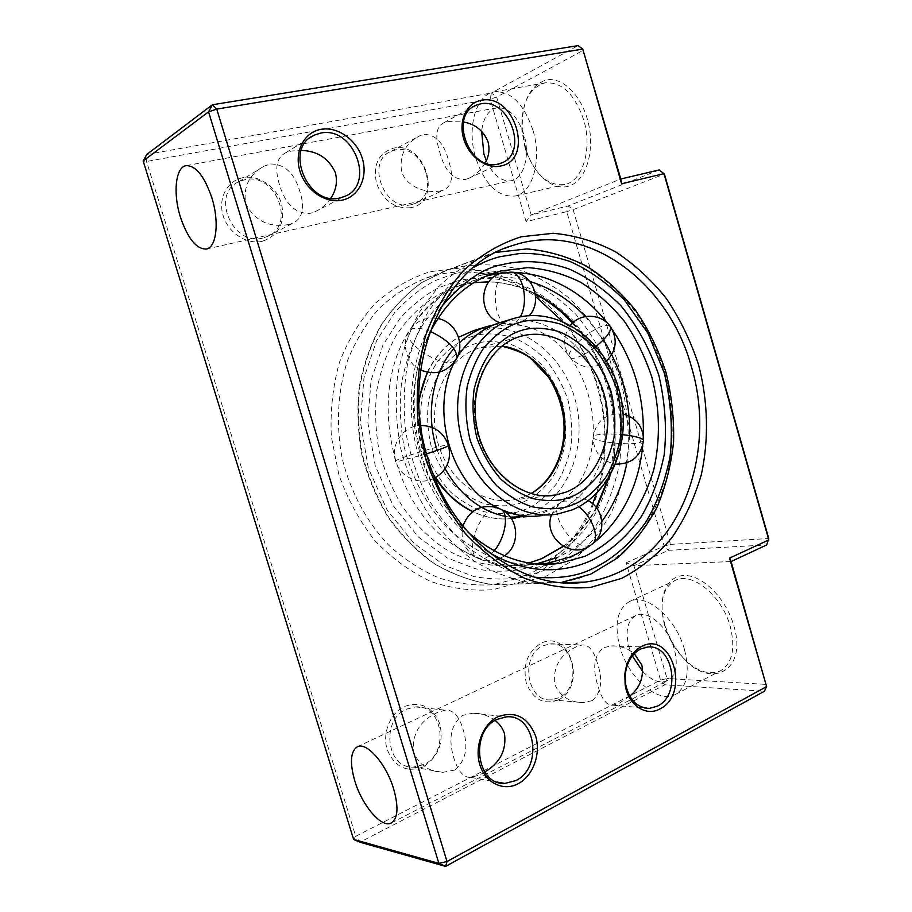<?xml version="1.0" encoding="UTF-8"?>
<svg xmlns="http://www.w3.org/2000/svg" width="912" height="912" viewBox="0 0 912 912"><rect width="100%" height="100%" fill="white"/><g stroke="black" fill="none" stroke-linecap="round" stroke-linejoin="round"><path stroke-width="0.68" stroke-dasharray="4.56 3.42" d="M642.743 445.626L643.188 439.675M610.812 327.545L608.008 323.806M536.302 563.912L531.092 564.767C506.696 567.971 482.779 562.522 459.34 548.408C391.613 509.865 365.701 393.995 410.56 328.89C425.756 305.68 445.067 290.096 468.506 282.15L474.172 280.451C492.628 275.652 511.085 275.948 529.553 281.352M585.379 316.544L603.402 339.811M629.759 435.594L626.92 462.84M601.84 521.459C589.562 537.909 574.423 550.027 556.423 557.813M486.176 276.142L480.92 277.738C457.254 286.55 436.392 303.65 420.991 327.522C411.814 344.519 405.316 363.17 401.485 383.485C399.353 404.358 400.197 425.345 404.016 446.481C411.814 477.683 426.907 505.886 447.302 527.706C461.711 540.964 477.227 551.167 493.848 558.315C510.766 563.548 527.581 565.497 544.304 564.14M514.721 318.185C556.913 305.794 603.584 339.572 617.584 388.797C632.141 437.828 611.952 493.882 571.379 510.127L557.597 514.003L542.651 515.451L556.331 511.609C596.63 495.581 616.786 440.291 602.387 391.943C588.559 343.425 542.252 310.205 500.38 322.517L500.004 322.631M493.666 324.889C506.217 322.517 518.666 323.566 531.023 328.046C592.606 348.133 615.167 450.859 568.119 496.014C560.823 503.515 552.478 509.158 543.107 512.92L531.4 516.363M510.367 517.15L505.077 516.317M445.102 468.722L437.213 450.357M453.88 348.566L459.625 342.593M522.656 581.446L493.21 589.642C472.473 591.307 451.679 588.593 430.84 581.503C410.468 571.892 391.841 558.304 374.98 540.759C359.636 521.231 347.597 499.24 338.888 474.799L331.352 436.814C330.087 410.89 332.823 385.97 339.56 362.053C348.452 339.389 360.479 319.713 375.641 303.035C392.217 288.511 410.4 278.057 430.202 271.673L460.537 267.991C481.012 269.45 500.722 274.774 519.658 283.963C537.772 295.123 553.915 309.202 568.085 326.211C580.864 344.542 590.885 364.538 598.158 386.186C606.936 419.338 607.563 454.005 599.845 486.552C593.233 507.688 583.68 526.862 571.208 544.099C557.198 559.831 541.01 572.269 522.656 581.446M592.64 503.72C578.425 538.023 555.556 562.305 524.035 576.566L493.814 584.672C475.631 585.926 457.391 583.714 439.094 578.026C421.105 570.342 404.347 559.444 388.82 545.319C366.841 522.109 350.618 492.138 342.296 458.987C335.719 425.414 337.611 391.168 347.586 360.422C355.6 340.746 366.111 323.441 379.107 308.495C393.243 295.214 408.804 285.114 425.79 278.183L434.26 275.606C449.411 271.719 464.675 270.955 480.077 273.315M411.084 207.64C395.204 209.236 383.69 201.153 376.531 183.38C372.814 164.867 378.423 153.136 393.346 148.2C425.448 140.573 443.585 201.723 411.084 207.64M411.62 204.573C384.807 212.302 364.994 161.39 391.077 151.358L395.341 150.001C422.849 143.264 441.157 194.427 414.675 203.627L411.62 204.573M262.382 241.27C246.947 244.94 228.353 233.05 223.166 215.756C217.74 198.52 227.213 180.61 242.934 177.703C258.586 174.534 276.439 186.686 281.42 203.467C285.433 222.722 279.083 235.33 262.382 241.27M262.69 238.043C232.48 246.685 210.091 193.697 239.081 181.591L244.849 179.675C276.028 172.117 296.503 225.731 266.84 236.71L262.69 238.043M423.122 766.924C406.627 772.909 394.634 767.106 387.167 749.516C382.014 733.145 390.37 712.819 404.62 706.412C421.105 701.02 432.881 706.96 439.937 724.231C443.848 742.984 438.239 757.211 423.122 766.924M423.704 764.644L413.364 767.106C386.243 768.656 380.669 719.42 406.718 709.091L415.541 706.914C442.879 704.372 449.821 753.209 423.704 764.644M558.041 700.04C543.598 705.158 532.984 699.436 526.235 682.883C522.61 664.802 527.569 651.601 541.101 643.279C570.274 628.414 587.602 686.861 558.041 700.04M558.794 697.805L551.099 699.812C526.577 702.365 519.726 654.953 543.244 645.696L549.799 643.952C574.423 640.669 582.278 687.614 558.794 697.805M440.918 190.847C427.067 193.709 406.478 187.541 401.519 171.217C399.365 155.143 405.361 143.378 419.497 135.934L424.16 134.395C436.13 134.634 444.349 143.629 448.807 161.39C453.674 176.358 452.033 185.877 443.859 189.958L440.918 190.847M288.762 224.512C269.257 227.932 254.893 220.966 245.67 203.604C243.071 186.903 249.181 174.431 264.035 166.178L270.34 163.989C284.84 163.932 294.77 173.371 300.116 192.295C305.007 208.096 302.556 218.424 292.786 223.269L288.762 224.512M454.792 770.036L442.742 772.35C428.8 771.586 419.087 764.917 413.615 752.343C411.814 734.114 419.702 720.845 437.293 712.534L445.181 710.152C452.922 709.593 458.782 715.692 462.772 728.426C468.7 746.7 466.043 760.574 454.792 770.036M592.253 700.644L583.235 702.616C569.59 702.468 560.002 696.209 554.473 683.818C553.105 666.661 560.378 654.337 576.27 646.825L582.05 644.989C588.65 644.431 593.735 650.427 597.303 662.978C603.117 679.919 601.43 692.47 592.253 700.644M484.739 772.019L480.442 774.493L471.31 777.457C464.026 777.97 458.303 771.78 454.119 758.887C447.952 739.153 450.745 724.652 462.521 715.384L472.861 713.173C481.046 713.15 488.467 715.589 495.113 720.48M629.713 696.118L619.75 702.97L613.103 705.227C606.959 705.797 602 699.709 598.238 686.93C592.162 668.747 593.894 655.682 603.425 647.748L611.108 645.924C619.658 645.582 627.376 648.158 634.273 653.665M642.789 671.585C651.92 680.819 660.311 683.818 667.96 680.58C676.157 675.359 678.254 664.825 674.264 648.979C668.257 626.954 647.326 609.216 635.789 615.589C627.228 620.844 625.016 631.48 629.143 647.486L632.312 655.899M330.771 198.223C326.633 204.311 321.32 208.859 314.857 211.835L310.297 213.328C295.613 214.081 285.274 204.345 279.266 184.099C274.478 167.831 276.655 157.366 285.809 152.714L291.407 151.016L301.199 150.412M485.23 162.86C481.057 170.122 475.448 175.321 468.38 178.478L465.029 179.539C453.013 179.881 444.532 170.601 439.607 151.677C434.785 136.23 436.187 126.586 443.825 122.732L447.895 121.535L463.513 121.969M486.29 160.74C493.084 175.264 501.463 181.921 511.438 180.701C523.784 178.592 530.385 155.496 523.944 134.623C517.526 116.029 508.497 107.092 496.846 107.81C488.376 110.056 483.303 117.865 481.627 131.225M525.574 148.018L522.291 129.8C521.482 102.566 529.393 85.967 546.014 80.005C561.518 76.551 580.032 93.583 587.271 118.902C595.525 147.037 587.613 177.931 571.345 185.136C555.169 192.728 534.808 176.575 526.418 150.742L525.574 148.018M525.038 147.767L521.903 130.37C521.06 103.888 528.766 88.042 545.023 82.844C561.906 81.784 574.811 94.187 583.737 120.031C592.64 149.18 582.506 181.351 564.676 184.532C547.998 186.23 535.059 174.842 525.848 150.366L525.038 147.767M664.916 624.652L664.506 623.204C657.506 597.93 666.239 575.62 684.41 575.495C702.457 574.993 726.02 598.329 733.715 625.45C748.752 673.535 706.549 691.387 679.326 652.935C672.782 644.374 667.983 634.946 664.916 624.652M664.711 625.518L664.324 624.127C659.171 602.353 662.773 587.784 675.131 580.442C691.889 571.345 721.905 595.49 730.204 626.316C735.642 648.375 732.427 663.195 720.548 670.765C706.96 676.1 692.926 670.024 678.471 652.513C672.224 644.339 667.641 635.333 664.711 625.518M532.973 130.234C523.807 103.706 510.937 90.904 494.372 91.861C475.483 94.563 466.568 128.774 475.756 158.061C484.91 184.794 498.066 197.448 515.212 196.012C532.665 192.945 542.161 160.147 532.973 130.234M684.422 649.31C675.815 617.732 645.901 592.561 629.542 601.521C617.207 609.034 614.004 624.253 619.932 647.189C628.334 677.992 658.259 704.349 675.518 694.385C687.124 686.918 690.088 671.893 684.422 649.31M353.617 839.416L355.737 836.304L359.921 842.221L664.905 684.787L764.404 691.273L766.536 684.445L667.025 678.528L664.905 684.787L660.55 680.101L667.025 678.528L633.954 565.645L731.093 561.541M626.145 562.795L664.153 546.037L566.74 211.641L526.087 221.662L531.206 214.958L496.664 97.06L491.408 93.013L578.094 45.6L583.623 50.137L496.664 97.06L490.154 99.191L491.408 93.013L146.764 154.459L146.513 161.481L355.737 836.304L660.55 680.101L626.145 562.795L633.954 565.645L668.45 550.324L766.65 544.966L768.748 538.513L670.525 544.373L668.45 550.324L664.153 546.037L670.525 544.373L573.135 209.669L566.74 211.641L568.176 205.952L573.135 209.669L664.403 174.044L659.216 169.928L568.176 205.952L531.206 214.958L620.787 179.003M485.309 274.25C503.299 277.955 520.057 285.388 535.606 296.548M562.339 321.229C601.658 366.578 615.497 436.871 596.323 493.734M526.087 221.662L490.154 99.191L146.513 161.481L143.173 160.968M494.19 550.859C489.778 556.069 485.526 558.851 481.433 559.193L476.714 557.779C464.687 549.936 481.023 508.497 496.208 508.007L502.9 510.275M501.942 509.854L497.519 507.71M430.453 331.466C422.758 328.423 416.704 327.533 412.304 328.81L408.337 332.595C404.369 343.493 439.299 366.464 452.546 361.825L455.738 360.069M456.764 358.473L456.125 359.624M609.649 325.664L603.983 325.709C591.022 328.73 566.876 350.026 569.282 356.375C569.806 358.268 571.915 358.781 575.597 357.914C581.537 356.284 588.388 352.442 596.14 346.378M534.352 577.171C513.479 574.583 491.454 564.699 468.266 547.531C453.332 534.204 439.903 517.811 427.967 498.328C417.468 477.341 410.012 454.997 405.601 431.308C403.195 407.618 403.868 385.081 407.618 363.694C412.851 343.607 419.873 326.04 428.674 310.981C442.958 290.597 457.835 276.108 473.328 267.512M590.281 574.195L577.239 578.995L561.359 582.506L530.716 582.802C511.484 579.359 492.811 572.234 474.696 561.427C457.288 548.602 441.784 532.733 428.184 513.821C416.02 493.495 406.809 471.504 400.55 447.86C396.173 423.761 395.17 399.821 397.518 376.04C401.782 352.887 409.055 331.615 419.349 312.235L438.148 287.086C452.808 273.053 468.95 262.428 486.563 255.212L495.353 252.567L525.859 249.033C546.459 250.732 566.295 256.42 585.379 266.087C603.619 277.795 619.909 292.501 634.228 310.205C647.155 329.255 657.324 350.003 664.745 372.438C673.763 406.775 674.629 442.639 667.117 476.258C660.63 498.089 651.179 517.902 638.788 535.697C624.834 551.92 608.669 564.756 590.281 574.195M455.544 267.581L446.96 270.18L421.925 282.481C406.353 293.812 392.798 308.062 381.262 325.253C371.184 343.87 364.048 364.264 359.83 386.437C357.47 409.192 358.37 432.094 362.543 455.122C368.551 477.717 377.443 498.716 389.196 518.141C402.374 536.199 417.411 551.35 434.317 563.605C451.93 573.933 470.113 580.739 488.866 584.033L516.545 584.033L547.132 575.746L573.032 560.378C588.479 546.904 601.327 530.784 611.599 512.042C620.206 492.184 625.746 471.094 628.208 448.795C628.881 426.212 626.464 403.879 620.969 381.786C610.63 349.319 592.823 320.386 569.248 298.224C552.604 284.818 534.569 274.831 515.166 268.276C495.296 263.933 475.426 263.705 455.544 267.581M454.324 273.623L435.377 280.543C421.846 287.44 408.28 298.099 394.679 312.52L376.542 340.814L363.945 378.001L360.434 422.028L368.323 468.141L387.247 510.275L414.048 543.37L444.304 565.258L474.08 576.601C492.719 579.701 509.306 579.861 523.841 577.057L542.743 570.958C559.979 563.297 578.698 549.4 595.57 526.235C606.229 508.942 614.232 488.159 619.556 463.889C622.497 437.885 620.764 411.141 614.346 383.667C605.032 357.128 592.196 334.009 575.837 314.309C558.395 297.483 540.577 285.228 522.382 277.533C495.854 268.846 472.769 269.086 454.324 273.623M532.802 563.536C477.831 557.164 425.38 500.38 415.279 431.023C404.814 361.699 438.626 294.576 489.288 274.82M440.838 307.538C419.885 334.989 404.974 383.439 413.945 435.765C422.883 488.091 455.624 533.018 489.106 552.467M540.554 563.627C523.955 570.353 502.147 573.865 475.346 568.746L447.131 557.905L418.494 537.088L393.14 505.681L375.242 465.77L367.775 422.096L371.059 380.395L382.949 345.135L400.083 318.265C412.942 304.54 425.779 294.382 438.604 287.793L456.559 281.158C474.069 276.781 495.991 276.484 521.231 284.647C538.559 291.92 555.522 303.548 572.155 319.519C587.75 338.249 599.993 360.251 608.885 385.537C615.007 411.722 616.649 437.19 613.822 461.962C608.726 485.07 601.076 504.838 590.896 521.265C574.788 543.256 556.958 556.411 540.554 563.627M473.921 282.606L455.156 286.904C431.843 295.591 411.301 312.314 396.116 335.57C387.064 352.135 380.635 370.295 376.838 390.051C374.695 410.332 375.482 430.726 379.187 451.246C384.545 471.379 392.479 490.097 402.979 507.391C414.755 523.465 428.195 536.94 443.323 547.804C466.796 561.986 492.298 567.914 516.899 565.44L529.131 562.989M563.445 546.391C576.965 536.313 588.046 523.534 596.687 508.03M609.353 476.885C624.127 424.753 609.421 361.984 573.01 322.631M535.253 293.675C520.399 286.22 504.94 282.264 488.889 281.819M516.215 272.688L510.458 271.787L506.798 272.243C490.052 276.895 492.241 324.706 509.181 324.695L512.202 324.364C515.348 323.384 518.05 320.864 520.319 316.806M500.483 273.338L510.458 271.787L513.433 272.631M643.507 441.191L638.149 443.084C625.313 445.33 594.578 441.602 593.119 437.578C592.492 436.346 594.157 435.389 598.09 434.693C604.519 433.736 612.796 433.736 622.93 434.705M426.497 453.891L399 461.198C395.911 461.734 394.759 461.666 395.534 460.982C397.849 458.519 432.744 447.507 444.634 445.455L448.408 445.045M522.325 502.318C512.852 506.297 500.677 506.901 485.788 504.108C475.46 500.836 465.086 494.76 454.666 485.879C444.76 475.084 436.962 461.974 431.273 446.527C427.466 430.418 426.645 414.846 428.811 399.798C432.448 385.981 437.6 374.467 444.269 365.267C454.928 353.594 465.234 346.423 475.175 343.744C484.979 340.564 497.097 340.871 511.541 344.668C521.425 348.544 531.183 354.95 540.805 363.911C549.856 374.501 556.97 387.064 562.145 401.588C565.668 416.659 566.569 431.296 564.836 445.501C561.781 458.702 557.266 469.919 551.304 479.142C541.614 491.112 531.958 498.841 522.325 502.318M501.999 346.07L479.438 347.951C447.792 357.094 427.454 398.533 436.734 438.376C445.637 478.31 481.661 506.035 513.889 499.822L523.75 497.063L531.046 493.62M545.593 495.832C513.513 495.74 481.639 464.026 475.471 424.16C468.996 384.328 489.584 345.397 520.125 336.494L520.193 336.471M473.681 330.589L474.229 330.429C515.474 318.277 561.085 350.459 574.617 397.712C588.696 444.771 568.643 498.682 528.88 514.322L515.394 518.073C500.939 520.364 486.689 518.21 472.61 511.621M511.393 518.62C498.362 519.943 485.492 517.571 472.769 511.507M435.674 477.546C421.709 454.86 416.111 430.156 418.882 403.435M427.637 372.404C435.058 356.957 445.352 345.26 458.519 337.303M472.94 336.254C462.053 339.139 450.756 346.959 439.037 359.704C431.707 369.759 426.041 382.367 422.028 397.518C419.634 414.025 420.523 431.102 424.707 448.784C430.954 465.724 439.516 480.1 450.403 491.91C461.837 501.623 473.225 508.246 484.546 511.792C500.859 514.79 514.174 514.094 524.514 509.694C535.036 505.852 545.57 497.371 556.115 484.261C562.601 474.172 567.515 461.928 570.832 447.518C572.702 432.014 571.721 416.054 567.868 399.627C562.237 383.781 554.496 370.067 544.624 358.496C534.147 348.692 523.511 341.669 512.715 337.406C496.937 333.199 483.679 332.812 472.94 336.254M588.89 546.47L592.561 543.951L587.522 545.98C571.493 548.066 548.203 511.792 559.945 502.991L564.403 501.11C568.7 500.745 573.534 502.615 578.903 506.719M594.043 542.617L593.176 543.301M504.496 555.807C495.467 561.644 486.199 562.294 476.714 557.779C464.732 550.506 460.115 539.938 462.863 526.053M420.614 370.01C406.467 363.706 401.611 343.676 408.337 332.595C414.937 321.355 424.775 316.658 437.863 318.505M570.536 325.208C563.137 335.342 562.727 345.728 569.282 356.375C580.351 368.836 592.777 370.352 606.594 360.913M496.025 252.385L446.96 270.18L421.595 282.663C405.874 294.12 392.228 308.484 380.669 325.744C370.591 344.383 363.455 364.754 359.26 386.848C356.911 409.511 357.8 432.288 361.95 455.191C367.924 477.649 376.77 498.545 388.478 517.891C401.599 535.891 416.624 551.042 433.553 563.342C451.223 573.728 469.532 580.613 488.49 583.976L516.534 584.033L561.062 582.563M467.776 531.935C416.795 487.396 398.635 395.352 428.834 334.795M473.852 282.652L455.156 286.904L468.506 282.15M531.092 564.767L516.899 565.44L529.04 562.978M554.576 563.65L566.74 559.307C579.679 553.721 591.238 546.026 601.407 536.233M410.56 328.89C426.326 303.867 447.302 286.744 473.51 277.51L480.282 275.458C501.976 269.952 523.34 270.682 544.361 277.647M480.92 277.738L491.203 274.067M459.34 548.408C484.078 564.004 510.173 570.251 537.647 567.161L552.991 564.106M488.809 281.911C504.883 282.424 520.399 286.516 535.344 294.211M572.451 323.156C609.056 363.147 623.443 427.135 607.745 479.495M596.254 507.482C587.67 523.18 576.658 536.108 563.206 546.254M499.719 322.723L509.181 324.695C512.59 325.299 523.705 322.802 529.359 315.586M623.249 414.094C606.035 412.817 595.992 420.637 593.119 437.578C593.723 452.272 601.236 461.13 615.68 464.128M434.762 478.048C420.044 486.187 399.752 477.204 395.534 460.982C390.165 444.566 403.366 425.676 420.683 425.437M555.978 494.977L513.889 499.822L523.363 497.154L530.887 493.574M435.184 477.82C420.284 453.8 414.823 427.739 418.802 399.638M427.238 372.324C434.705 356.98 445.124 345.295 458.497 337.269M496.39 507.106C510.902 513.969 524.48 515.987 537.134 513.16L546.653 510.31C554.314 507.311 561.473 502.546 568.119 496.014M461.723 350.755C471.572 338.272 482.585 330.361 494.771 327.009C506.16 323.566 518.244 323.92 531.023 328.046M515.394 518.073L529.519 516.705M501.885 346.172L480.202 347.734L520.9 336.266M588.286 500.722C578.162 495.854 568.723 496.607 559.945 502.991L551.566 514.744M504.94 248.281L425.79 278.183M563.057 582.711L493.814 584.672M391.077 151.358L419.497 135.934M239.081 181.591L264.035 166.178M413.364 767.106L442.742 772.35M551.099 699.812L583.235 702.616M357.253 746.825L635.789 615.589M186.162 165.642L496.846 107.81M521.903 130.37L522.291 129.8M664.324 624.127L664.506 623.204M471.31 777.457L496.994 782.04M613.103 705.227L644.51 707.974M285.809 152.714L309.863 137.86M443.825 122.732L473.294 106.727M494.372 91.861L545.023 82.844M629.542 601.521L675.131 580.442M675.518 694.385L720.548 670.765M515.212 196.012L564.676 184.532M468.38 178.478L501.338 163.054M314.857 211.835L344.428 196.513M611.108 645.924L647.474 647.087M472.861 713.173L506.593 716.855M678.471 652.513L679.326 652.935M525.848 150.366L526.418 150.742M206.34 249.044L511.438 180.701M391.408 822.943L667.96 680.58M549.799 643.952L582.05 644.989M415.541 706.914L445.181 710.152M266.84 236.71L292.786 223.269M414.675 203.627L443.859 189.958"/><path stroke-width="1.37" d="M489.288 274.82L500.791 270.978L527.809 267.604C546.094 268.949 563.741 273.862 580.762 282.344C597.052 292.661 611.61 305.691 624.435 321.434C636.017 338.398 645.126 356.9 651.784 376.941C659.878 408.188 660.55 439.082 653.79 469.623C647.93 489.071 639.437 506.673 628.322 522.439C615.828 536.78 601.384 548.066 585.002 556.297L559.33 563.422L544.304 564.14L569.795 557.107C581.434 552.113 591.968 545.159 601.407 536.233C625.267 512.681 639.05 482.471 642.743 445.626M643.188 439.675C644.955 398.202 634.159 360.833 610.812 327.545M608.008 323.806C590.463 301.302 569.248 285.912 544.361 277.647C525.141 271.582 505.898 271.035 486.62 276.017L486.176 276.142M529.553 281.352C550.563 287.736 569.179 299.467 585.379 316.544M603.402 339.811C621.403 368.927 630.192 400.858 629.759 435.594M626.92 462.84C622.679 484.91 614.323 504.45 601.84 521.459M556.423 557.813L536.302 563.912M459.625 342.593C467.936 334.909 477.193 329.528 487.407 326.439L493.666 324.889M514.083 318.379L500.004 322.631C484.842 327.271 472.074 336.642 461.723 350.755C426.622 395.717 445.888 482.266 496.39 507.106C511.643 515.2 527.068 517.982 542.651 515.451M531.4 516.363L510.367 517.15M505.077 516.317C480.02 510.834 460.024 494.977 445.102 468.722M437.213 450.357C425.117 414.641 432.231 372.985 453.88 348.566M427.865 458.633C398.84 367.935 442.069 266.851 510.8 246.058L519.692 243.379C592.105 224.01 669.214 284.658 691.399 366.761C716.023 448.111 684.718 543.86 616.649 573.249C606.583 577.729 596.038 580.67 585.025 582.084C522.975 591.717 451.075 539.083 427.865 458.633M495.113 720.48C499.639 723.934 502.774 728.346 504.518 733.727C506.627 750.154 500.038 762.911 484.739 772.019M634.273 653.665L641.877 665.144C643.94 677.513 639.882 687.842 629.713 696.118M393.688 789.062C386.3 763.868 366.476 741.388 357.253 746.825C350.482 751.431 349.661 762.808 354.802 780.957C362.018 805.513 381.763 828.677 391.408 822.943C397.951 818.417 398.715 807.12 393.688 789.062M301.199 150.412C317.49 150.913 328.879 158.357 335.399 172.744C337.645 181.955 336.106 190.448 330.771 198.223M463.513 121.969C475.391 124.157 483.565 130.804 488.045 141.884C489.892 149.237 488.946 156.226 485.23 162.86M481.627 131.225L483.907 154.094L486.29 160.74M211.835 197.733C204.402 176.21 195.841 165.517 186.162 165.642C175.457 167.078 172.847 193.572 180.451 217.159C187.826 238.648 196.456 249.272 206.34 249.044C216.463 247.562 219.53 221.867 211.835 197.733M425.995 459.819L417.65 417.673C416.089 388.945 418.802 361.403 425.79 335.035C435.092 310.091 447.735 288.545 463.706 270.385C481.183 254.653 500.357 243.458 521.231 236.778L553.219 233.278C574.788 235.239 595.547 241.418 615.497 251.803C634.57 264.32 651.59 279.984 666.558 298.783C680.078 319.006 690.737 340.985 698.535 364.732C708.02 401.063 709.057 438.968 701.362 474.525C694.693 497.633 684.935 518.609 672.076 537.464C657.598 554.69 640.76 568.324 621.585 578.39L590.691 587.374C568.86 589.198 546.869 586.177 524.731 578.311C503.036 567.652 483.143 552.569 465.04 533.075C448.522 511.381 435.514 486.962 425.995 459.819M515.747 780.626L504.815 783.431C476.018 785.369 469.68 730.854 497.257 719.306L506.593 716.855C535.538 713.925 543.324 767.779 515.747 780.626M657.415 706.162L649.39 708.396C636.872 707.815 628.938 699.641 625.575 683.886L625.301 674.481C626.795 662.272 631.902 653.779 640.623 649.013L647.474 647.087C673.193 643.45 681.868 694.876 657.415 706.162M339.994 197.904C307.686 206.899 283.244 147.847 314.298 135.124L320.465 133.129C353.81 125.503 376.063 184.965 344.428 196.513L339.994 197.904M498.123 164.035C469.862 171.98 448.419 115.687 475.961 105.29L480.453 103.9C509.466 97.174 529.199 153.524 501.338 163.054L498.123 164.035M518.233 783.693C503.458 791.707 485.241 782.918 479.826 764.644C474.194 746.483 482.927 723.866 498.02 716.684C515.497 710.63 528.048 717.151 535.686 736.246C541.078 753.836 533.098 775.952 518.233 783.693M659.923 708.909C645.787 717.026 627.718 704.668 625.142 684.57L624.834 674.287C626.476 660.926 632.05 651.658 641.581 646.46C672.007 630.078 690.726 694.271 659.923 708.909M342.274 200.127C325.732 203.9 305.645 190.357 299.923 171.068C293.96 151.837 304.038 132.194 320.921 129.344C337.725 126.198 356.945 140.038 362.406 158.688C368.106 177.293 358.895 196.65 342.274 200.127M500.46 166.041C486.244 169.29 468.791 156.511 463.627 138.624C458.246 120.794 466.659 102.771 481.16 100.331C515.063 92.75 534.74 160.227 500.46 166.041M766.604 686.599L731.093 561.541L766.65 544.966L768.748 538.513L664.403 174.044L659.216 169.928L620.787 179.003L582.757 49.088L578.094 45.6L212.405 104.755L216.737 109.098L582.757 49.088L621.596 183.768L663.97 173.645L768.827 539.915L729.554 558.121L766.604 686.599L447.017 861.532L216.737 109.098L208.563 111.857L438.877 863.379L447.017 861.532L445.615 866.4L764.404 691.273L766.604 686.599M212.405 104.755L208.563 111.857L143.173 160.968L146.764 154.459L212.405 104.755M632.312 655.899L642.789 671.585M438.877 863.379L445.615 866.4L359.921 842.221L353.617 839.416L438.877 863.379M729.554 558.121L731.093 561.541M621.596 183.768L620.787 179.003M480.077 273.315L485.309 274.25M535.606 296.548L562.339 321.229M596.323 493.734L592.64 503.72M143.173 160.968L353.617 839.416M494.19 550.859C504.826 538.502 509.021 515.668 501.942 509.854M430.453 331.466C447.883 339.891 456.718 348.692 456.958 357.857L456.764 358.473M609.649 325.664L610.744 327.134C611.006 331.603 606.138 338.021 596.14 346.378M473.328 267.512C482.687 262.371 491.545 258.78 499.89 256.728L520.045 253.456C535.15 252.943 551.714 255.588 569.749 261.368C588.422 269.576 606.719 282.538 624.629 300.253L647.919 333.233L664.324 373.031C671.015 401.793 672.919 429.769 670.046 456.958C664.734 482.334 656.674 504.074 645.856 522.154C628.721 546.379 609.638 560.937 592.002 568.951C577.285 576.316 558.064 579.052 534.352 577.171M467.776 531.935C496.755 557.164 527.273 567.663 559.318 563.422L532.802 563.536M489.106 552.467C531.525 577.205 567.446 570.787 589.722 561.256C606.514 553.698 624.697 539.938 641.056 516.933C651.385 499.753 659.091 479.085 664.187 454.917C666.946 429.016 665.133 402.363 658.76 374.957C649.549 348.475 636.929 325.379 620.89 305.68C603.812 288.853 586.382 276.553 568.609 268.812C542.697 260.057 520.193 260.194 502.216 264.64C482.642 268.071 462.179 282.378 440.838 307.538M529.131 562.989L542.036 558.577L563.445 546.391M596.687 508.03L609.353 476.885M573.01 322.631C561.849 310.445 549.263 300.8 535.253 293.675M488.889 281.819L473.921 282.606M513.433 272.631C524.058 276.781 528.265 303.434 520.319 316.806M643.507 441.191L643.576 440.143C641.638 437.874 634.763 436.061 622.93 434.705M426.497 453.891C438.9 449.958 446.253 447.188 448.567 445.592L448.408 445.045M555.978 494.977C524.548 501.532 486.974 472.997 477.546 430.498C467.674 388.124 489.094 345.101 520.159 336.482L520.9 336.266C554.952 326.416 592.834 353.856 604.075 393.984C615.771 433.975 598.956 479.336 566.056 492.115L555.978 494.977L545.593 495.832M521.618 330.395C511.415 333.142 500.859 340.598 489.938 352.784C483.121 362.395 477.877 374.444 474.183 388.945C472.017 404.734 472.929 421.105 476.919 438.034C482.847 454.29 490.918 468.095 501.167 479.461C511.917 488.821 522.61 495.227 533.246 498.693C548.557 501.657 561.051 501.064 570.741 496.915C580.602 493.289 590.463 485.218 600.324 472.69C606.389 463.045 610.96 451.315 614.027 437.498C615.737 422.632 614.745 407.299 611.051 391.51C605.693 376.268 598.352 363.079 589.027 351.929C579.131 342.502 569.099 335.719 558.953 331.603C544.111 327.522 531.673 327.123 521.618 330.395M515.394 518.073L511.393 518.62M472.769 511.507C458.006 504.233 445.649 492.913 435.674 477.546M418.882 403.435C420.238 392.32 423.157 381.968 427.637 372.404M458.519 337.303L473.852 330.532L487.407 326.439M573.032 504.655C562.442 509.238 548.773 509.945 532.004 506.753C520.353 503.014 508.622 496.014 496.801 485.788C485.549 473.339 476.68 458.212 470.17 440.382C465.793 421.789 464.789 403.834 467.195 386.517C471.253 370.625 477.044 357.424 484.534 346.913C496.538 333.61 508.121 325.481 519.293 322.529C530.317 318.983 543.917 319.474 560.116 323.999C571.208 328.525 582.141 335.958 592.914 346.286C603.071 358.462 611.074 372.86 616.911 389.481C620.924 406.695 622.018 423.419 620.171 439.63C616.843 454.712 611.884 467.525 605.283 478.082C594.544 491.785 583.794 500.642 573.032 504.655M514.721 318.185L514.334 318.299C474.639 329.574 448.75 382.413 460.423 433.884C471.641 485.48 517.161 521.436 557.597 514.003L571.87 510.002C613.366 493.164 633.088 437.213 618.667 388.58C604.759 339.845 558.201 305.657 514.733 318.185L514.334 318.299M531.046 493.62C556.616 479.176 569.863 443.893 563.263 410.651C556.765 377.374 531.137 349.752 501.999 346.07M593.176 543.301C599.594 536.723 591.74 516.352 578.903 506.719M462.863 526.053C469.281 509.945 480.841 503.834 497.519 507.71M502.9 510.275C519.088 519.521 520.091 545.524 504.496 555.807M437.863 318.505C454.837 321.583 465.131 342.331 456.958 357.857C448.282 371.857 436.164 375.904 420.614 370.01M606.594 360.913C616.432 350.71 617.812 339.446 610.744 327.134C602.023 313.58 580.477 312.497 570.536 325.208M561.062 582.563L590.953 574.047L617.618 557.893C633.418 543.769 646.517 526.954 656.914 507.46C665.6 486.837 671.152 464.983 673.569 441.887C674.173 418.505 671.654 395.375 665.999 372.472C658.624 350.128 648.512 329.46 635.641 310.445C621.38 292.775 605.123 278.046 586.861 266.281C567.731 256.523 547.759 250.732 526.942 248.93L496.025 252.385M428.834 334.795C444.589 303.023 466.648 282.332 495.034 272.711L491.203 274.067M529.04 562.978L541.5 558.703L563.206 546.254M552.991 564.106L554.576 563.65M473.852 282.652L488.809 281.911M535.344 294.211C549.081 301.37 561.45 311.015 572.451 323.156M607.745 479.495L596.254 507.482M529.359 315.586C541.945 301.906 534.307 276.917 516.215 272.688M500.483 273.338C478.492 280.235 478.013 314.948 499.719 322.723M615.68 464.128C631.845 464.151 641.147 456.16 643.576 440.143C643.108 426.542 636.337 417.856 623.249 414.094M420.683 425.437C434.557 425.779 443.848 432.493 448.567 445.592C451.622 459.705 447.017 470.524 434.762 478.048M472.61 511.621C457.664 504.37 445.181 493.096 435.184 477.82M418.802 399.638L427.238 372.324M458.497 337.269L473.681 330.589M520.159 336.482L520.9 336.266M530.887 493.574C554.53 480.065 567.994 447.199 563.057 414.971C560.641 401.109 555.716 388.432 548.317 376.941L530.465 358.142C524.833 353.674 515.303 349.684 501.885 346.172M551.566 514.744C542.822 536.267 569.578 558.782 588.89 546.47M594.043 542.617C606.56 531.331 603.448 508.417 588.286 500.722M510.8 246.058L504.94 248.281M585.025 582.084L563.057 582.711M496.994 782.04L504.815 783.431M644.51 707.974L649.39 708.396M309.863 137.86L314.298 135.124M473.294 106.727L475.961 105.29M625.575 683.886L625.142 684.57"/></g></svg>
